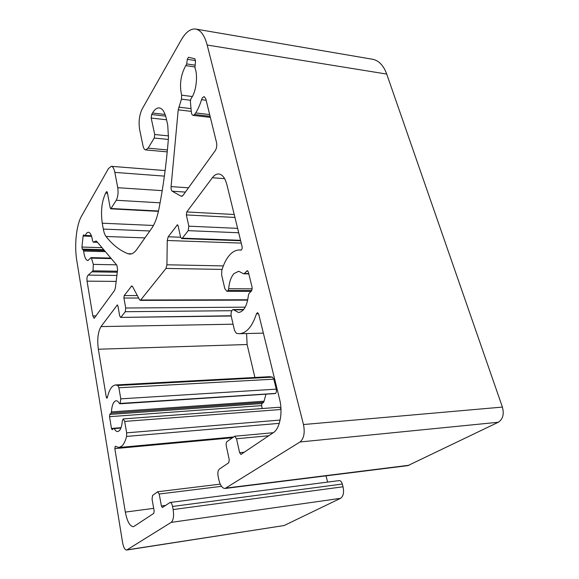 <?xml version="1.0" encoding="UTF-8"?>
<svg xmlns="http://www.w3.org/2000/svg" width="579" height="579" viewBox="0 0 579 579"><rect width="100%" height="100%" fill="white"/><g stroke="black" fill="none" stroke-linecap="round" stroke-linejoin="round"><path stroke-width="0.87" d="M280.127 420.05L126.649 432.846L126.584 436.421C125.382 441.017 123.812 444.238 121.858 446.069L118.927 447.509L115.272 446.271L114.816 448.616L125.339 512.089C127.156 521.556 129.884 526.434 133.539 526.709L153.782 513.363L154.144 510.91L152.045 499.141L152.581 495.458L157.582 491.832L159.211 494.017L221.504 486.338M109.525 416.685L109.807 414.419L111.074 413.095L263.597 402.325L261.94 403.563L261.57 405.626L109.525 416.685L111.479 428.489L112.152 429.712L113.614 428.337L114.201 428.59C115.308 430.631 116.48 431.623 117.74 431.565L119.274 430.783C120.96 428.981 121.988 425.558 122.35 420.492L123.255 418.921L124.68 421.418L280.981 409.491M248.738 273.599L244.258 273.527L247.291 270.683L248.348 272.007L252.154 287.502L251.583 290.846L227.815 290.767L226.809 291.259L224.826 288.646L221.67 275.076L221.786 270.509C223.689 263.981 226.288 258.842 229.573 255.093C232.671 251.641 236.015 249.94 239.605 249.99L241.009 250.114M244.258 273.527L243.694 273.809L238.678 271.262L233.981 273.592C231.05 276.95 229.284 282.002 228.683 288.733L228.068 290.499L251.785 290.586M104.51 250.62L83.318 250.034L83.665 251.069C84.375 256.996 85.786 260.159 87.914 260.564L91.048 257.619L91.446 258.14L111.269 258.596M194.935 65.152L186.684 63.936L184.824 67.454C180.525 76.218 179.454 85.46 181.625 95.166L181.459 99.132L190.39 100.247M118.876 387.771L273.831 379.165L276.277 389.153L120.787 398.851L118.876 387.771L117.819 385.491L115.525 384.963C111.913 385.448 109.192 389.653 107.361 397.563L106.912 398.272L106.283 397.129L98.343 349.231L247.11 344.519L254.905 377.472M258.603 313.804L256.446 313.825L257.51 312.631L258.683 314.079L279.592 399.192C283.022 412.386 279.896 428.626 273.324 432.665L240.922 454.457L239.619 452.72L236.522 438.752L268.75 435.748M206.153 100.29L201.535 99.711L202.397 97.757L204.148 96.577L205.798 98.828L216.51 142.434C217.082 145.568 216.676 148.289 215.287 150.598L182.899 195.557L181.155 196.238L172.224 191.215C171.326 190.498 170.943 188.964 171.087 186.604L178.223 109.836L181.459 99.132M97.46 242.29L93.27 242.181L92.524 240.676C91.728 235.378 90.36 232.57 88.428 232.251C87.284 232.259 86.264 233.33 85.345 235.465L84.99 235.834L83.665 234.821L83.115 236.029L91.598 236.333M201.535 99.711C199.907 105.009 197.953 109.417 195.673 112.934L194.58 114.512L193.118 115.387C192.148 115.163 191.54 113.991 191.302 111.856L190.361 101.347L190.983 98.56C196.02 92.734 198.25 75.835 194.957 67.881L195.478 61.229L194.87 58.74L188.479 57.278L187.306 59.311L195.528 60.549M173.15 509.563L172.571 506.466L342.312 484.044L343.036 486.78L173.15 509.563C174.084 516.005 173.425 520.275 171.181 522.381L126.656 550.05C124.861 549.912 123.508 547.416 122.582 542.552L76.775 260.47C74.242 245.568 76.348 225.007 81.451 216.293L108.461 168.561L111.284 166.318C112.876 166.564 114.063 168.59 114.845 172.39L117.747 187.705C118.449 192.698 117.957 196.889 116.27 200.269L110.806 208.838L110.176 207.76L107.397 192.626L106.804 191.591L106.362 191.931L107.209 191.982M106.362 191.931L105.675 193.104C101.766 201.246 100.63 211.277 102.266 223.212L103.308 229.081C103.923 232.44 104.835 234.908 106.051 236.493C112.565 244.787 119.86 250.533 127.945 253.725L129.754 254.094C132.178 254.138 134.531 252.582 136.796 249.426L151.684 228.35C154.796 223.885 157.184 217.523 158.863 209.258C163.307 186.764 166.506 162.952 168.467 137.838L167.729 125.021L166.26 118.398C164.726 111.935 162.402 108.447 159.305 107.926C156.916 107.73 154.658 109.424 152.523 113.014L151.64 114.526L151.191 118.065L154.709 134.509L154.26 138.055L148.086 148.159L145.698 149.918C144.46 149.715 143.549 148.296 142.97 145.669L139.655 129.624C138.453 121.923 139.293 115.033 142.181 108.961L181.184 40.031C185.743 32.12 190.578 28.465 195.702 29.051C200.754 30.079 204.582 35.406 207.173 45.032L303.476 424.537C305.075 432.803 303.924 438.614 300.023 441.98L225.086 488.466C222.3 488.365 220.215 485.47 218.833 479.759L218.117 476.365C217.545 472.855 217.957 470.43 219.347 469.099L228.748 462.751L229.262 459.769L226.302 446.062C225.94 443.934 226.201 442.436 227.062 441.574L234.64 436.24L236.522 438.752M159.211 494.017L161.389 505.974L162.352 507.537L170.074 502.478C171.167 502.529 171.999 503.86 172.571 506.466M126.649 432.846L124.68 421.418M120.041 403.701L275.488 393.416L119.433 403.483C118.362 401.616 117.24 400.704 116.061 400.755C113.498 401.363 111.95 405.076 111.414 411.901L111.074 413.095M120.787 398.851L120.193 403.541M231.151 315.772L120.606 317.415L119.687 315.837L117.928 305.987L117.327 304.959L100.999 326.585C97.952 331.803 97.069 339.352 98.343 349.231M121.025 317.162L125.259 311.705L231.824 310.713M245.221 307.167L125.723 308.006L125.259 311.705M125.723 308.006L123.906 298.026L124.21 295.565L131.773 285.91L132.591 286.598L139.51 299.647L140.386 300.385L247.696 300.132M240.56 240.314L182.363 238.164L181.654 238.577L180.532 236.956L178.129 225.861L177.406 224.804L168.192 236.775L167.244 240.495L166.94 264.784L165.999 268.424L140.386 300.385M182.363 238.164L188.197 230.652L238.707 232.765M237.622 228.365L188.841 226.179L188.197 230.652M188.841 226.179L186.344 214.932L186.771 211.943L212.37 177.731L224.616 178.672M240.857 250.114L240.929 250.121C241.957 249.73 242.34 248.521 242.073 246.488L226.91 184.759C225.122 178.05 222.408 174.445 218.768 173.961C216.503 173.83 214.375 175.09 212.37 177.731M251.583 290.846L249.086 293.336L248.413 295.167C247.11 305.9 243.824 311.676 238.562 312.494L233.634 309.859L243.477 309.772M256.446 313.825C252.27 326.549 246.574 333.178 239.359 333.714L236.413 333.345L234.553 330.537L231.274 316.409C230.782 313.666 231.13 311.545 232.317 310.047L233.062 309.555L233.634 309.859M83.318 250.034L82.269 249.086L81.936 247.067L83.115 236.029M93.407 242.152L95.882 241.059L96.628 241.305L116.878 265.225L117.58 269.633L115.387 287.806L114.577 290.405L94.138 318.341L92.814 315.902L87.053 281.141C86.734 277.84 87.139 275.828 88.261 275.097L116.878 275.459M116.538 264.82L93.349 264.379L93.009 270.827L88.261 275.097M93.349 264.379L91.446 258.14M186.684 63.936L187.306 59.311M126.656 550.05L284.108 525.537L127.134 549.862M225.086 488.466L407.804 465.646L498.28 422.257C502.905 419.225 504.28 414.166 502.406 407.08L386.721 74.076L207.173 45.032M246.589 333.54L247.11 344.519M115.525 384.963L269.474 376.69L272.463 377.124L273.831 379.165M275.488 393.416C276.386 392.526 276.646 391.107 276.277 389.153M119.831 403.809L275.293 393.561M265.949 394.263L264.046 401.233L111.414 411.901M263.597 402.325L264.046 401.233M261.57 405.626L262.258 408.535M280.945 408.55L279.425 407.254L123.255 418.921M326.013 475.858L327.62 482.097M342.312 484.044C341.603 481.742 340.553 480.592 339.171 480.599L170.074 502.478M284.108 525.537L340.517 498.338C343.354 496.341 344.194 492.49 343.036 486.78M195.702 29.051L372.5 59.246C378.796 60.469 383.537 65.413 386.721 74.076M279.281 423.358L126.584 436.421M114.201 428.59L120.91 428.055M252.27 288.856L228.683 288.733M83.665 251.069L105.392 251.655M192.344 96.534L181.625 95.166M107.477 397.056L106.283 397.129M91.373 235.682L85.345 235.465M498.28 422.257L300.023 441.98M226.157 488.068L409.121 465.248M303.476 424.537L502.406 407.08M154.26 138.055L168.337 139.438M167.425 149.932L148.086 148.159M151.191 118.065L166.564 119.773M168.576 135.906L154.709 134.509M165.116 114.447L152.523 113.014M127.945 253.725L131.578 253.819M106.051 236.493L144.938 237.897M153.457 225.47L102.266 223.212M105.675 193.104L107.506 193.22M116.27 200.269L160.094 202.831M158.494 211.031L111.24 208.512M114.845 172.39L164.385 176.125M162.207 190.65L117.747 187.705M340.517 498.338L171.181 522.381M125.339 512.089L153.688 508.355M114.816 448.616L232.324 437.767M117.819 385.491L272.463 377.124M100.999 326.585L233.084 324.197M117.045 305.133L117.609 305.133M131.129 286.308L132.41 286.316M137.346 295.572L124.21 295.565M165.999 268.424L222.112 269.409M247.769 299.77L141.037 300.002M167.244 240.495L241.24 243.093M223.328 265.906L166.94 264.784M176.935 225.093L177.862 225.137M180.605 237.245L168.192 236.775M234.213 214.498L186.771 211.943M87.053 281.141L116.162 281.408M96.23 315.866L92.814 315.902M172.224 191.215L185.403 192.083M182.059 196.295L181.155 196.238M178.223 109.836L191.258 111.371M188.486 187.806L171.087 186.604M186.062 65.651L194.783 66.932M151.64 114.526L165.674 116.111M103.308 229.081L149.831 230.978M161.389 505.974L165.529 505.431M138.649 298.019L123.906 298.026M234.936 217.443L186.344 214.932M239.619 452.72L244.324 452.235M96.346 241.074L95.882 241.059M178.773 107.144L191.012 108.613M261.94 403.563L109.807 414.419M246.712 270.965L247.863 270.979M82.269 249.086L103.728 249.694M111.479 428.489L113.636 428.315M117.269 272.224L92.394 271.855M81.936 247.067L102.005 247.653M195.673 112.934L209.663 114.577M117.392 271.204L93.009 270.827M194.58 114.512L210.09 116.314M241.248 250.041L239.605 249.99M111.284 166.318L165.124 170.566M118.927 447.509L233.409 436.986M263.365 333.128L239.359 333.714M145.698 149.918L167.237 151.872M110.806 208.838L158.422 211.364M113.795 428.243L121.054 427.664M248.804 273.881L243.694 273.809M243.73 309.461L233.062 309.555M93.27 242.181L97.489 242.319M84.99 235.834L91.511 236.073M91.048 257.619L110.828 258.075M157.828 491.737L220.237 484.138M120.606 317.415L231.187 316.011M240.661 240.741L181.654 238.577M251.083 291.346L226.809 291.259M273.252 432.708L234.64 436.24M210.351 117.378L193.118 115.387"/></g></svg>
